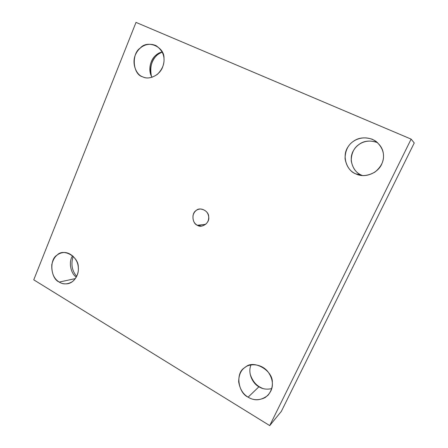 <?xml version="1.0" encoding="UTF-8"?>
<svg xmlns="http://www.w3.org/2000/svg" width="448" height="448" viewBox="0 0 448 448"><rect width="100%" height="100%" fill="white"/><g stroke="black" fill="none" stroke-linecap="round" stroke-linejoin="round"><path stroke-width="0.67" d="M197.338 225.254L201.606 226.1C206.455 224.739 208.824 221.715 208.706 217.022C208.191 212.391 205.43 209.72 200.43 208.998C196.728 209.272 194.264 211.394 193.049 215.376C192.578 220.147 194.012 223.44 197.338 225.254L205.755 224.314L197.338 225.254C192.181 223.597 191.358 212.895 196.207 210.482C200.026 206.45 209.154 211.137 208.701 216.961C210.039 222.65 201.734 228.659 197.338 225.254M208.712 217.134L208.673 216.67L208.712 217.134M76.703 276.422C71.904 270.659 70.739 263.973 73.214 256.351C70.739 263.973 71.904 270.659 76.703 276.422M72.626 255.814C68.214 261.878 70.79 273.661 76.334 277.138C70.79 273.661 68.214 261.878 72.626 255.814M75.432 278.578L59.231 282.078C61.662 283.668 64.574 284.2 67.973 283.668C75.466 282.218 79.531 272.479 78.148 266.246C77.582 259.185 69.916 251.328 62.838 252.644C57.159 253.501 53.48 257.505 51.794 264.65C51.43 272.994 53.911 278.802 59.231 282.078L75.432 278.578M151.39 76.02C148.299 65.867 154.336 55.356 160.894 52.444L157.539 54.729C151.721 59.662 149.671 66.758 151.39 76.02M162.249 52.052L155.898 55.322C150.674 59.002 147.454 70.409 152.068 77.286C146.138 66.875 153.311 53.301 162.249 52.052M142.486 76.765L143.08 77.017C148.904 80.035 159.768 75.639 162.803 66.595C165.743 58.038 163.503 51.055 156.089 45.651C147.347 41.922 139.395 46.53 135.783 54.057C131.27 62.793 136.069 74.67 142.486 76.765C132.782 74.407 131.197 53.698 140.286 48.031C147.426 39.396 164.797 46.827 163.968 58.419C164.511 64.014 162.35 69.294 157.483 74.262C151.922 78.114 146.927 78.949 142.486 76.765M361.368 175.095L362.432 175.538L361.368 175.095C353.718 172.469 347.99 159.807 353.349 150.797C357.739 142.99 367.024 138.578 377.619 142.671C370.216 140.067 364.006 140.666 358.988 144.452C353.965 147.846 351.378 153.255 351.221 160.675C352.514 167.955 355.897 172.76 361.368 175.095L355.757 173.863L358.702 174.922C366.302 177.481 378.174 172.743 381.797 163.94C385.325 155.646 383.46 148.165 376.208 141.495C365.702 134.366 353.114 138.678 348.197 146.653C341.314 155.949 347.026 170.985 355.757 173.863L361.368 175.095M259.874 387.066C255.466 384.614 252.235 380.324 250.174 374.198C252.235 380.324 255.466 384.614 259.874 387.066L262.545 388.41M258.938 386.77C262.522 389.088 266.795 389.698 271.757 388.601C266.795 389.698 262.522 389.088 258.938 386.77C252.773 383.796 247.386 372.781 251.031 364.89C247.386 372.781 252.773 383.796 258.938 386.77L248.125 397.158C254.598 401.19 261.229 400.557 268.016 395.265C273.862 387.71 273.806 379.837 267.854 371.638C261.178 363.306 249.194 363.266 244.423 367.853C235.172 373.162 238.274 393.053 248.125 397.158L258.938 386.77M136.013 22.4L411.124 139.115L414.243 142.962L411.124 139.115L136.013 22.4L33.757 279.832L136.013 22.4M33.757 279.832L269.713 425.6L411.124 139.115L269.713 425.6L281.355 411.359L414.243 142.962L281.355 411.359L269.713 425.6L33.757 279.832M248.125 397.158C243.051 394.218 239.898 389.105 238.672 381.83C238.784 374.584 241.158 369.6 245.795 366.884C253.837 359.408 273.291 370.737 272.311 382.609C272.894 388.528 270.441 393.557 264.953 397.695C258.698 400.534 253.086 400.355 248.125 397.158M355.757 173.863C349.983 171.399 346.416 166.314 345.05 158.614C345.212 150.763 347.939 145.034 353.242 141.434C358.378 137.57 364.767 136.858 372.422 139.294C379.417 143.192 383.09 148.322 383.443 154.683C384.082 161.011 381.254 166.807 374.965 172.071C367.808 176.025 361.407 176.624 355.757 173.863M59.231 282.078C50.579 278.718 49.095 259.23 57.176 255.052C63.515 247.873 78.999 256.889 78.299 267.579C78.803 272.843 76.894 277.502 72.582 281.54C67.648 284.463 63.196 284.642 59.231 282.078"/></g></svg>
